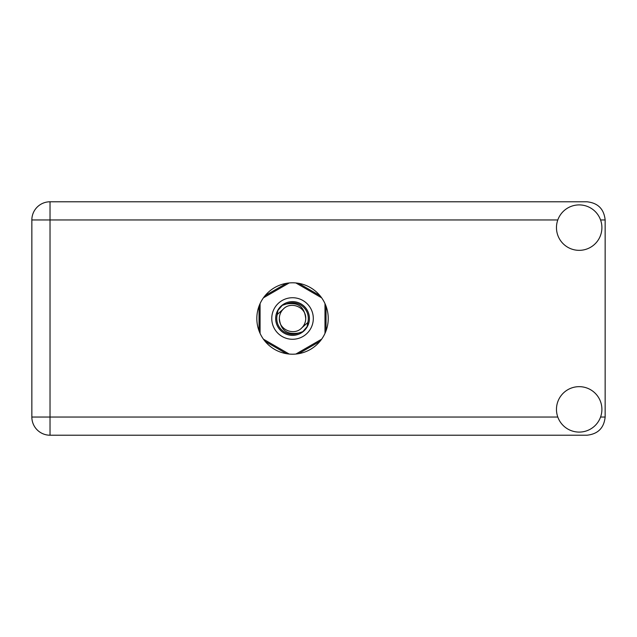 <?xml version="1.0" encoding="UTF-8"?>
<svg xmlns="http://www.w3.org/2000/svg" width="637" height="637" viewBox="0 0 637 637"><rect width="100%" height="100%" fill="white"/><g stroke="black" fill="none" stroke-linecap="round" stroke-linejoin="round"><path stroke-width="0.96" d="M286.491 283.314L265.088 295.672M319.981 295.672L298.578 283.314M326.033 330.858L326.033 306.142M298.578 353.686L319.981 341.328M265.088 341.328L286.491 353.686M259.044 306.142L259.044 330.858M579.184 432.093A22.717 22.717 0 0 0 601.901 409.376A22.717 22.717 0 0 0 579.184 386.659A22.717 22.717 0 0 0 556.467 409.376A22.717 22.717 0 0 0 579.184 432.093M579.184 250.341A22.717 22.717 0 0 0 601.901 227.624A22.717 22.717 0 0 0 579.184 204.907A22.717 22.717 0 0 0 556.467 227.624A22.717 22.717 0 0 0 579.184 250.341M292.534 282.796A35.704 35.704 0 0 0 256.83 318.5A35.704 35.704 0 0 0 292.534 354.204A35.704 35.704 0 0 0 328.238 318.5A35.704 35.704 0 0 0 292.534 282.796M557.797 219.964L50.028 219.964L50.028 417.036L31.85 417.036A18.178 18.178 0 0 0 50.028 435.214A18.178 18.178 0 0 1 31.85 417.036L31.85 219.964A18.178 18.178 0 0 1 50.028 201.786L586.972 201.786C597.936 202.948 603.995 209 605.15 219.964L605.15 417.036C603.995 428 597.936 434.052 586.972 435.214L50.028 435.214L50.028 417.036L557.797 417.036M271.76 318.5A20.774 20.774 0 0 0 292.534 339.274A20.774 20.774 0 0 0 313.308 318.5A20.774 20.774 0 0 0 292.534 297.726A20.774 20.774 0 0 0 271.76 318.5M275.662 318.5A16.881 16.881 0 0 0 292.534 335.38A16.881 16.881 0 0 0 309.415 318.5A16.881 16.881 0 0 0 292.534 301.62A16.881 16.881 0 0 0 275.662 318.5M277.278 314.487L283.218 309.184A13.178 13.178 0 0 0 279.356 318.5C280.591 330.245 287.08 335.062 298.833 332.96L302.822 331.646L307.122 326.614L307.79 322.513A15.774 15.774 0 0 0 286.236 304.04L282.255 305.354L277.947 310.386L277.278 314.487A15.774 15.774 0 0 0 298.833 332.96M283.218 309.184C290.767 300.775 306.317 307.217 305.712 318.5C304.478 306.755 297.989 301.938 286.236 304.04M307.79 322.513L301.85 327.816A13.178 13.178 0 0 0 305.712 318.5M301.85 327.816C294.302 336.225 278.751 329.783 279.356 318.5M295.887 282.955L321.645 297.829M263.423 297.829L289.19 282.955M260.079 333.374L260.079 303.626M289.19 354.045L263.423 339.171M321.645 339.171L295.887 354.045M324.989 303.626L324.989 333.374M600.572 417.036L605.15 417.036M605.15 219.964L600.572 219.964M31.85 219.964L50.028 219.964L50.028 201.786A18.178 18.178 0 0 0 31.85 219.964"/></g></svg>
